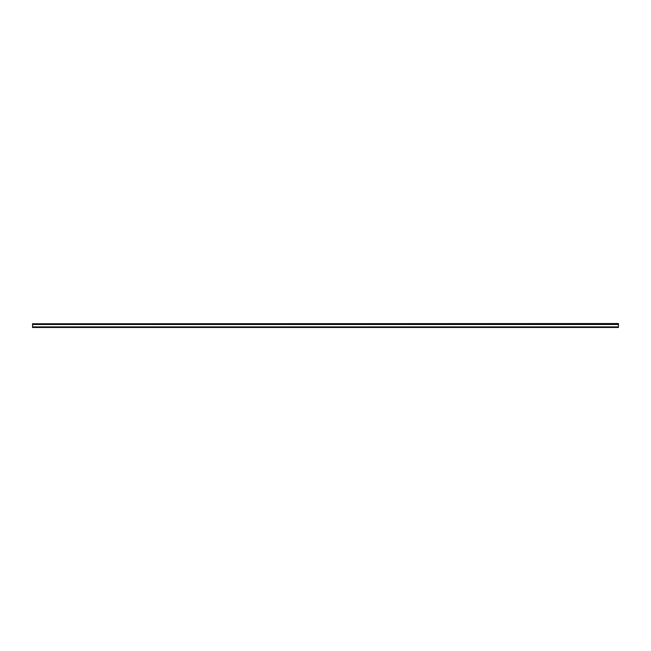 <?xml version="1.0" encoding="UTF-8"?>
<svg xmlns="http://www.w3.org/2000/svg" width="651" height="651" viewBox="0 0 651 651"><rect width="100%" height="100%" fill="white"/><g stroke="black" fill="none" stroke-linecap="round" stroke-linejoin="round"><path stroke-width="0.98" d="M618.45 323.775L32.55 323.775L618.45 323.531L618.45 324.483L32.55 324.483L32.55 327.469L618.45 327.469L618.45 326.883L32.55 326.883M32.55 323.775L32.55 324.483M618.45 324.483L618.45 326.883"/></g></svg>
